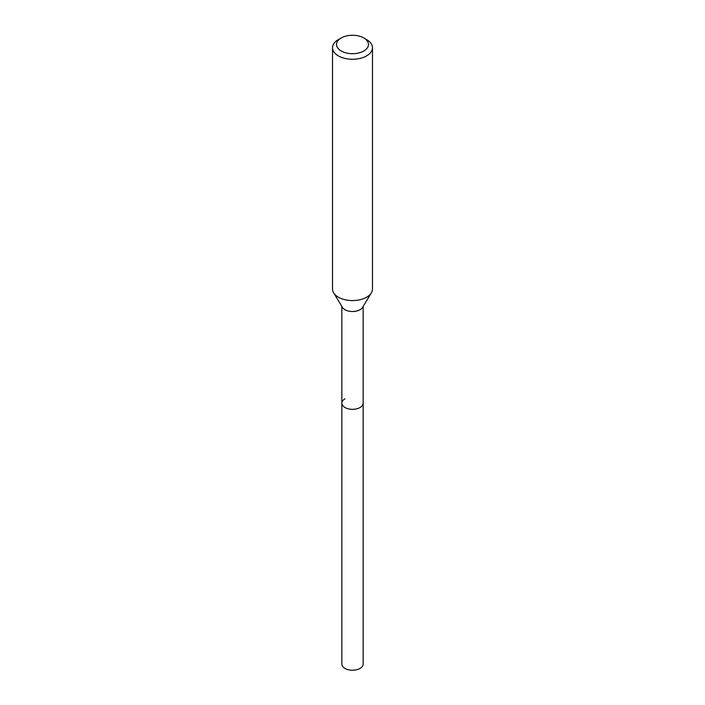 <?xml version="1.0" encoding="UTF-8"?>
<svg xmlns="http://www.w3.org/2000/svg" width="705" height="705" viewBox="0 0 705 705"><rect width="100%" height="100%" fill="white"/><g stroke="black" fill="none" stroke-linecap="round" stroke-linejoin="round"><path stroke-width="1.06" d="M341.846 306.411L341.846 664.066A10.654 6.151 0 0 0 348.429 669.75A10.654 6.151 0 0 0 360.035 668.419A10.654 6.151 0 0 0 363.154 664.066L363.154 403.189A10.654 6.151 180 0 1 360.035 407.534A10.654 6.151 180 0 1 348.429 408.865A10.654 6.151 180 0 1 341.846 403.189A10.654 6.151 180 0 1 344.965 398.836M371.35 292.848L362.555 307.398A10.654 6.151 180 0 1 360.035 309.715A10.654 6.151 180 0 1 342.445 307.398L333.65 292.848A19.969 11.527 0 0 0 366.618 297.202A19.969 11.527 0 0 0 371.35 292.848A19.969 11.527 0 0 0 372.469 289.05L372.469 47.737A19.969 11.527 180 0 1 366.618 55.889A19.969 11.527 180 0 1 344.86 58.383A19.969 11.527 180 0 1 332.531 47.737A19.969 11.527 180 0 1 338.382 39.586L341.202 37.955A15.977 9.227 180 0 1 363.798 37.955A15.977 9.227 180 0 1 363.798 50.998A15.977 9.227 180 0 1 341.202 50.998A15.977 9.227 180 0 1 341.202 37.955L338.382 39.586M341.846 403.189A10.654 6.151 0 0 0 348.429 408.865A10.654 6.151 0 0 0 360.035 407.534A10.654 6.151 0 0 0 363.154 403.189L363.154 306.411M332.531 47.737L332.531 289.05A19.969 11.527 0 0 0 333.65 292.848M363.798 37.955L366.618 39.586A19.969 11.527 180 0 1 372.469 47.737"/></g></svg>
